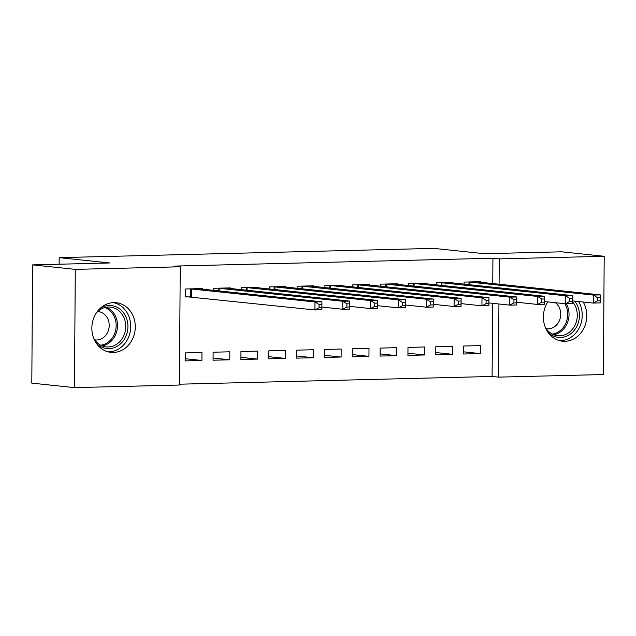 <?xml version="1.0" encoding="UTF-8"?>
<svg xmlns="http://www.w3.org/2000/svg" width="636" height="636" viewBox="0 0 636 636"><rect width="100%" height="100%" fill="white"/><g stroke="black" fill="none" stroke-linecap="round" stroke-linejoin="round"><path stroke-width="0.95" d="M113.741 302.609A24.971 21.672 -84 0 1 116.181 302.704A24.971 21.672 -84 0 1 135.237 328.407A24.971 21.672 -84 0 1 113.391 352.463A24.971 21.672 -84 0 1 110.95 352.368A24.971 21.672 -84 0 1 91.894 326.666A24.971 21.672 -84 0 1 113.741 302.609M583.204 302.005A24.971 21.672 -84 0 1 584.182 327.612A24.971 21.672 -84 0 1 564.919 341.301A24.971 21.672 -84 0 1 562.478 341.206A24.971 21.672 -84 0 1 545.1 326.769A24.971 21.672 -84 0 1 547.795 301.901M179.416 384.2L492.105 376.472L498.425 377.132L498.934 303.992M179.408 385.026L74.46 387.618L75.287 269.37L180.234 266.778L179.408 385.026M75.287 269.37L32.627 264.878L31.8 383.126L74.46 387.618M32.627 264.878L109.734 262.97L59.18 257.644L433.871 248.382L484.433 253.708L561.54 251.8L604.2 256.292L603.373 374.54L498.425 377.132M59.18 257.644L59.132 264.218M229.763 359.793L229.819 351.803L213.116 352.217L213.06 360.207L229.763 359.793L213.068 358.036M230.256 288.513L230.264 287.885L213.561 288.299L213.545 290.374M285.437 358.41L285.492 350.42L268.79 350.834L268.734 358.823L285.437 358.41L268.75 356.653M285.93 287.138L285.938 286.51L269.235 286.916L269.219 288.998M341.111 357.035L341.166 349.045L324.463 349.458L324.408 357.448L341.111 357.035L324.424 355.278M341.612 285.763L341.612 285.127L324.909 285.54L324.893 287.623M396.785 355.659L396.84 347.669L380.137 348.083L380.082 356.073L396.785 355.659L380.097 353.902M397.285 284.387L397.285 283.751L380.582 284.165L380.567 286.248M452.458 354.284L452.514 346.294L435.811 346.707L435.755 354.697L452.458 354.284L435.771 352.527M452.959 283.012L452.959 282.376L436.256 282.789L436.248 284.872M492.105 376.472L492.614 303.324M492.757 283.584L492.932 258.224L173.914 266.11L180.234 266.778M480.792 282.32L480.8 281.684L464.097 282.098L464.081 284.181M480.299 353.592L480.355 345.602L463.652 346.016L463.596 354.006L480.299 353.592L463.612 351.835M425.118 283.696L425.126 283.068L408.423 283.481L408.407 285.556M424.625 354.975L424.681 346.986L407.978 347.399L407.922 355.389L424.625 354.975L407.938 353.219M369.444 285.071L369.452 284.443L352.749 284.856L352.734 286.931M368.952 356.351L369.007 348.361L352.304 348.774L352.249 356.764L368.952 356.351L352.257 354.594M313.771 286.454L313.771 285.818L297.076 286.232L297.06 288.315M313.27 357.726L313.325 349.736L296.622 350.15L296.567 358.14L313.27 357.726L296.583 355.969M258.097 287.83L258.097 287.194L241.394 287.607L241.386 289.69M257.596 359.101L257.652 351.112L240.949 351.525L240.893 359.515L257.596 359.101L240.909 357.345M202.423 289.205L202.423 288.569L185.72 288.983L185.664 296.972L190.172 296.861M201.922 360.477L201.978 352.487L185.275 352.901L185.219 360.89L201.922 360.477L185.235 358.72M492.932 258.224L499.252 258.892L604.2 256.292M499.077 284.244L499.252 258.892M597.466 297.64L597.45 300.836L600.233 300.764L600.249 297.569L597.466 297.64L593.34 295.08L600.305 294.905L600.249 302.895L593.285 303.07L593.34 295.08L468.605 281.986M476.292 281.804L600.305 294.905L600.249 297.569M597.45 300.836L593.285 303.07L572.432 300.876M600.233 300.764L600.249 302.895M569.633 298.332L569.61 301.528L572.392 301.456L572.416 298.26L569.633 298.332L565.507 295.772L572.464 295.597L572.408 303.587L565.452 303.762L565.507 295.772L440.764 282.678M448.46 282.487L572.464 295.597L572.416 298.26M569.61 301.528L565.452 303.762L544.591 301.559M572.392 301.456L572.408 303.587M541.793 299.015L541.769 302.211L544.559 302.148L544.575 298.952L541.793 299.015L537.666 296.455L544.631 296.281L544.575 304.27L537.611 304.445L537.666 296.455L412.931 283.37M420.619 283.179L544.631 296.281L544.575 298.952M541.769 302.211L537.611 304.445L516.75 302.251M544.559 302.148L544.575 304.27M574.721 301.114A21.608 18.754 -84 0 1 576.868 326.292A21.608 18.754 -84 0 1 547.866 332.127M545.203 327.055A20.002 17.371 96 0 0 557.78 335.721A20.002 17.371 96 0 0 574.88 325.441A20.002 17.371 96 0 0 572.424 301.559M546.245 328.693A14.246 12.362 96 0 0 546.857 328.772A14.246 12.362 96 0 0 559.02 321.458A14.246 12.362 96 0 0 555.427 302.704M559.616 340.673A24.804 21.537 96 0 0 579.269 327.826A24.804 21.537 96 0 0 578.593 301.52M99.995 308.54A21.608 18.754 -84 0 1 122.581 311.545A21.608 18.754 -84 0 1 125.34 337.454A21.608 18.754 -84 0 1 96.338 343.289M93.675 338.217A20.002 17.371 96 0 0 106.26 346.882A20.002 17.371 96 0 0 123.352 336.603A20.002 17.371 96 0 0 110.449 307.093A20.002 17.371 96 0 0 96.338 312.952M94.716 339.855A14.246 12.362 96 0 0 95.328 339.942A14.246 12.362 96 0 0 107.5 332.62A14.246 12.362 96 0 0 98.31 311.608A14.246 12.362 96 0 0 97.698 311.56M108.088 351.843A24.804 21.537 96 0 0 127.741 338.996A24.804 21.537 96 0 0 113.272 302.625M513.96 299.707L513.936 302.903L516.718 302.831L516.742 299.635L513.96 299.707L509.834 297.147L516.79 296.972L516.734 304.962L509.778 305.137L509.834 297.147L385.09 284.054M392.778 283.863L516.79 296.972L516.742 299.635M513.936 302.903L509.778 305.137L488.917 302.935M516.718 302.831L516.734 304.962M486.119 300.391L486.095 303.587L488.877 303.523L488.901 300.327L486.119 300.391L481.993 297.831L488.949 297.664L488.893 305.654L481.937 305.821L481.993 297.831L357.249 284.745M364.945 284.554L488.949 297.664L488.901 300.327M486.095 303.587L481.937 305.821L461.076 303.626M488.877 303.523L488.893 305.654M458.278 301.082L458.262 304.278L461.044 304.207L461.068 301.011L458.278 301.082L454.16 298.523L461.116 298.348L461.06 306.337L454.096 306.512L454.16 298.523L329.416 285.429M337.104 285.238L461.116 298.348L461.068 301.011M458.262 304.278L454.096 306.512L433.243 304.31M461.044 304.207L461.06 306.337M430.445 301.774L430.421 304.97L433.203 304.898L433.227 301.703L430.445 301.774L426.319 299.206L433.275 299.039L433.219 307.029L426.263 307.196L426.319 299.206L301.575 286.12M309.271 285.93L433.275 299.039L433.227 301.703M430.421 304.97L426.263 307.196L405.402 305.002M433.203 304.898L433.219 307.029M402.604 302.458L402.58 305.654L405.37 305.59L405.386 302.394L402.604 302.458L398.478 299.898L405.442 299.723L405.386 307.713L398.422 307.888L398.478 299.898L273.742 286.804M281.43 286.621L405.442 299.723L405.386 302.394M402.58 305.654L398.422 307.888L377.561 305.693M405.37 305.59L405.386 307.713M374.771 303.149L374.747 306.345L377.53 306.274L377.553 303.078L374.771 303.149L370.645 300.59L377.601 300.415L377.546 308.404L370.589 308.579L370.645 300.59L245.901 287.496M253.589 287.305L377.601 300.415L377.553 303.078M374.747 306.345L370.589 308.579L349.728 306.377M377.53 306.274L377.546 308.404M346.93 303.833L346.906 307.029L349.689 306.965L349.713 303.77L346.93 303.833L342.804 301.273L349.768 301.098L349.713 309.088L342.748 309.263L342.804 301.273L218.069 288.188M225.756 287.997L349.768 301.098L349.713 303.77M346.906 307.029L342.748 309.263L321.888 307.069M349.689 306.965L349.713 309.088M319.089 304.525L319.073 307.721L321.856 307.649L321.88 304.453L319.089 304.525L314.971 301.965L321.927 301.79L321.872 309.78L314.915 309.955L314.971 301.965L190.228 288.871M197.915 288.68L321.927 301.79L321.88 304.453M319.073 307.721L314.915 309.955L185.664 296.63M321.856 307.649L321.872 309.78M469.789 282.066L469.773 284.777M469.002 282.01L468.978 284.697M441.956 282.758L441.933 285.469M441.161 282.702L441.146 285.389M414.115 283.441L414.1 286.16M413.32 283.386L413.305 286.073M566.326 303.738A20.002 17.371 -84 0 1 566.644 324.575A20.002 17.371 -84 0 1 553.725 334.711M552.318 334.067A19.35 16.798 96 0 0 565.372 324.177A19.35 16.798 96 0 0 564.871 303.698M106.268 307.236A20.002 17.371 -84 0 1 115.116 335.736A20.002 17.371 -84 0 1 102.205 345.881M100.798 345.229A19.35 16.798 96 0 0 113.844 335.339A19.35 16.798 96 0 0 104.757 307.57M386.275 284.133L386.259 286.844M385.488 284.077L385.472 286.764M358.442 284.817L358.418 287.536M357.647 284.761L357.631 287.448M330.601 285.508L330.585 288.219M329.814 285.453L329.79 288.14M302.768 286.2L302.744 288.911M301.973 286.136L301.957 288.824M274.927 286.884L274.911 289.595M274.14 286.828L274.116 289.515M247.086 287.575L247.07 290.286M246.299 287.52L246.283 290.207M219.253 288.259L219.229 290.978M218.458 288.203L218.442 290.89M191.412 288.951L191.357 296.94M190.625 288.895L190.569 296.885"/></g></svg>
